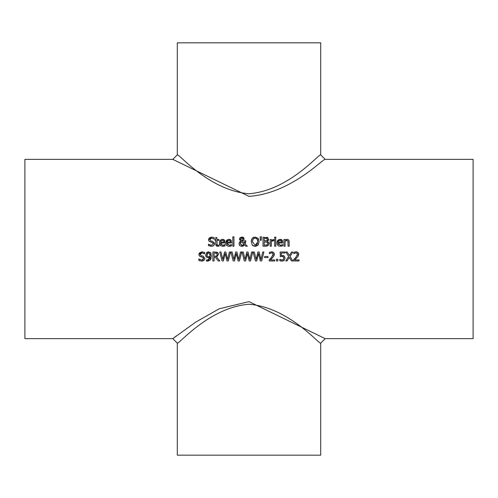 <?xml version="1.0" encoding="UTF-8"?>
<svg xmlns="http://www.w3.org/2000/svg" width="498" height="498" viewBox="0 0 498 498"><rect width="100%" height="100%" fill="white"/><g stroke="black" fill="none" stroke-linecap="round" stroke-linejoin="round"><path stroke-width="0.75" d="M297.213 255.53L297.487 254.341L297.045 253.214L295.943 252.853L293.739 253.631L293.739 252.349L296.03 251.814L297.269 252.025L298.501 253.202L298.24 256.072L296.422 258.257M295.781 258.879L294.673 259.931L299.074 259.931L299.074 260.964L293.546 260.964L293.546 259.695L295.75 257.491M296.03 251.814L297.997 252.48L298.7 254.042M295.943 252.853L295.295 252.934M295.712 257.541L297.487 254.341L296.571 252.947M293.602 259.645L294.891 258.406M294.673 253.133L293.801 253.631M298.707 254.279L298.24 256.072L294.673 259.931M214.414 242.763L214.563 243.653L213.748 245.551L212.789 246.149M211.712 241.113L212.783 241.393L214.563 243.653L214.495 244.232M214.345 244.686L213.91 245.39M209.21 237.982L211.544 237.085L214.215 237.664L214.215 239.09L211.625 238.112L209.776 239.526L209.87 240.098M208.65 240.478L208.531 239.65L211.606 237.085M209.758 241.748L209.11 241.269L208.531 239.65L208.693 238.766M209.87 245.022L211.32 245.333L213.318 243.839L212.216 242.464L209.11 241.269M213.748 245.551L211.407 246.367L208.463 245.67L208.463 244.176L211.32 245.333L213.318 243.839L213.044 242.956M208.78 244.369L209.334 244.761M214.128 239.09L211.625 238.112M209.776 239.526L210.94 240.92L212.783 241.393M212.216 242.464L210.592 242.059M216.848 246.186L215.759 244.145L215.759 240.416L214.999 240.416L214.999 239.482L215.759 239.482L215.759 237.546L216.891 237.546L216.891 239.482L218.977 239.482L218.977 240.416L216.891 240.416L217.196 245.128M216.91 244.394L218.006 245.352L218.977 245.134L218.977 246.149L216.848 246.186L215.958 245.315L215.759 244.145M217.719 246.336L218.778 246.199M217.053 244.929L218.006 245.352L218.915 245.134M223.652 245.234L225.028 244.562L225.028 245.794L224.61 245.956M224.007 246.174L225.028 245.794L222.731 246.361L220.278 245.502L219.35 242.881L219.643 241.188L221.224 239.526L222.457 239.295L224.405 240.042L225.152 242.962L220.496 242.962L221.081 244.748M220.496 242.962L222.718 245.371L223.446 245.29M224.729 240.478L224.922 240.876M223.185 239.364L224.081 239.75M220.222 245.439L219.63 244.518M219.587 244.406L219.35 242.881M222.992 240.297L221.05 240.752L220.496 242.096L224.05 242.096L223.59 240.659M220.496 242.096L224.05 242.096L223.664 240.746L222.394 240.223L220.658 241.356M222.718 245.371L224.965 244.562M243.721 237.795L244.132 238.916L243.783 240.136L242.401 241.144L244.518 243.323L244.636 240.733L245.813 240.733L245.178 243.995L247.332 246.205L245.788 246.205L244.562 244.923L241.835 246.398L239.831 245.663L239.04 243.746L239.569 242.096L240.696 241.132L239.538 238.704M245.813 241.312L245.178 243.995L247.332 246.205M243.615 245.856L241.835 246.398M239.837 245.663L239.189 244.68M239.644 238.386L240.111 237.702L241.866 237.054L244.132 238.916L243.783 240.136L242.401 241.144L244.518 243.323L244.636 240.733M239.177 242.85L240.696 241.132M239.656 240.011L239.488 239.133L240.111 237.702L242.271 237.079M242.943 237.247L243.615 237.683M241.269 241.561L240.285 243.454L242.165 245.414L244.039 244.394L241.269 241.561M240.646 242.184L240.422 242.651M240.285 243.454L240.422 244.275M241.393 245.277L242.165 245.414M242.632 245.371L243.03 245.253M243.485 244.985L244.039 244.394M240.82 238.405L240.901 239.887L241.835 240.715L242.738 239.992L242.956 239.034L241.823 237.807L240.671 239.077L241.835 240.715L242.738 239.992L242.881 238.542M242.476 240.329L242.738 239.992M241.823 237.807L241.175 237.994M240.671 239.077L240.883 239.862M230.144 245.234L231.514 244.562L231.514 245.794L231.103 245.956M230.493 246.174L231.514 245.794L229.217 246.361L227.704 246.099L226.167 244.636L225.837 242.881L227.399 239.681M230.873 240.017L231.638 242.962L226.982 242.962L229.205 245.371L229.933 245.29M226.982 242.962L227.567 244.748M231.215 240.478L231.408 240.876M229.671 239.364L230.568 239.75M226.708 245.439L226.117 244.518M226.073 244.406L226.129 241.188L226.814 240.142L228.943 239.295L230.891 240.042M229.478 240.297L227.536 240.752L226.982 242.096L230.537 242.096L230.076 240.659M226.982 242.096L230.537 242.096L230.151 240.746L228.881 240.223L227.144 241.356M229.205 245.371L231.452 244.562M268.017 240.777L267.42 241.225L269.101 243.454L268.173 245.483L266.822 246.105M269.101 243.454L268.173 245.483L265.59 246.205L263.019 246.205L263.019 237.241L267.999 237.764M266.735 246.124L265.59 246.205M268.976 242.619L269.094 243.223M266.835 237.303L267.75 237.608L268.603 239.837M268.509 240.104L268.098 240.702M268.677 239.264L267.42 241.181M267.457 242.333L264.214 241.879L264.214 245.19L267.214 244.811L267.856 243.503L267.133 242.109L266.523 241.922M267.009 244.929L267.694 244.288M267.706 244.263L267.856 243.503M266.934 240.584L267.438 239.432L266.978 238.492L264.214 238.262L264.214 240.883L266.934 240.584L267.438 239.432L266.368 238.299M265.565 240.883L266.15 240.858M232.809 246.205L232.809 236.843L233.942 236.843L233.942 246.205L232.809 246.205M275.799 239.482L275.799 246.205L274.666 246.205L274.666 239.482L275.799 239.482M251.347 240.167L252.262 238.268L255.144 237.054L258.039 238.268L258.767 239.557M252.853 237.733L253.513 237.365M253.532 237.359L254.048 237.185M253.519 246.093L252.256 245.178L251.204 241.194M256.134 246.292L254.858 246.392M258.437 244.611L257.615 245.582M259.109 241.667L258.039 245.178L255.144 246.398L252.256 245.178M257.696 240.235L256.7 238.573M256.408 238.386L255.15 238.088L253.165 239.015L252.43 241.723L255.15 245.365L256.688 244.873M256.731 244.842L257.696 243.242M252.43 241.723L255.15 245.365L257.871 241.723L257.136 239.015L255.15 238.088L253.165 239.015M251.185 241.723L252.262 238.268M255.144 237.054L258.039 238.268L259.109 241.723M277.865 245.439L277.28 244.518M277.237 244.406L276.994 242.881L278.556 239.681M281.302 245.234L282.677 244.562L282.677 245.794L281.65 246.174L278.861 246.099L277.884 245.458L277.069 243.79L277.293 241.188L277.859 240.266L280.106 239.295L282.055 240.042L282.802 242.962L278.145 242.962L278.731 244.748M280.835 239.364L281.725 239.75M282.378 240.478L282.571 240.876M281.65 246.174L282.26 245.956M278.145 242.962L280.368 245.371L282.609 244.562M280.368 245.371L281.096 245.29M281.588 241.306L280.038 240.223L278.693 240.752L278.145 242.096L281.694 242.096L281.239 240.659M280.642 240.297L278.693 240.752L278.307 241.356M278.145 242.096L281.694 242.096L281.6 241.356M260.404 240.329L260.143 236.843L261.481 236.843L261.22 240.329L260.404 240.329M289.058 240.652L289.226 246.205L288.093 246.205L287.875 240.87L286.4 240.422M287.358 240.434L285.08 241.181L285.08 246.205L283.947 246.205L283.947 239.482L285.08 239.482L285.08 240.229L287.122 239.295L287.981 239.445L288.971 240.422L289.226 241.841M286.157 239.494L286.506 239.37M288.093 242.37L287.875 240.87M272.238 240.82L271.329 241.437L271.329 246.205L270.196 246.205L270.196 239.482L271.329 239.482L271.329 240.484L273.763 239.519L273.763 240.696L272.692 240.683M273.309 239.482L271.329 240.484M273.707 240.696L271.329 241.437M205.886 256.246L205.649 254.914L206.676 252.486M207.909 251.882L208.264 251.832M206.496 252.667L208.5 251.82L210.486 252.629L211.463 255.947L210.33 259.894M210.081 252.281L210.486 252.629M210.903 253.208L211.14 253.725M211.14 258.319L210.473 259.713L207.448 261.139L206.427 261.02L206.427 259.863L206.907 260.012M210.312 259.912L209.807 260.41M208.631 261.002L206.427 261.02M206.265 256.862L206.023 256.514M207.448 257.628L206.626 257.205L205.649 254.914M209.776 258.854L210.218 257.111L208.351 257.734L206.626 257.205M209.235 257.609L208.413 257.734M210.218 257.111L207.604 260.105L206.489 259.863L207.604 260.105L209.129 259.632M209.614 253.308L208.494 252.803L206.869 254.864L207.479 256.426L208.625 256.738L210.224 256.246L209.285 253.015M208.208 252.822L207.815 252.94M207.641 253.034L206.9 254.36L206.994 255.742M210.243 255.399L210.112 254.297M207.106 255.991L207.573 256.495M210.224 256.246L210.249 255.679M208.625 256.738L209.278 256.651M274.591 238.361L274.591 237.185L275.88 237.185L275.88 238.361L274.591 238.361M217.047 256.881L216.63 257.068L219.817 260.964L218.267 260.964L215.435 257.398L214.072 257.398L214.072 260.964L212.876 260.964L212.876 252L215.186 252L217.981 252.922M218.155 253.158L218.485 254.434L216.63 257.068M218.267 260.964L215.435 257.398M216.506 252.088L217.47 252.474L218.485 254.434M217.234 254.783L216.68 253.339L214.072 253.034L214.072 256.408L216.736 255.941L217.246 254.528L216.68 253.339L215.254 253.034M216.393 256.19L216.817 255.86M215.117 256.408L216.07 256.308M203.147 260.915L202.723 261.039M202.088 255.872L203.159 256.153L204.939 258.412L204.124 260.311L201.721 261.126M202.238 252.884L200.152 254.285L200.252 254.864M199.038 255.262L198.907 254.41L201.927 251.845L204.591 252.424L204.591 253.849L202.007 252.872L201.08 253.034M200.669 253.258L200.327 253.631M204.093 253.532L203.377 253.152M200.134 256.507L199.493 256.028L198.907 254.41L199.312 253.077L201.684 251.851M203.694 258.717L202.593 257.223L199.493 256.028M200.134 260.927L198.845 260.429L198.845 258.935L201.696 260.093L203.694 258.599L203.184 257.497M201.821 260.093L203.358 259.526M198.932 258.935L200.146 259.738M200.152 254.285L201.323 255.679L203.159 256.153L204.939 258.412L204.124 260.311M202.593 257.223L200.974 256.819M201.783 261.126L198.845 260.429M230.574 252L228.321 260.964L226.988 260.964L225.164 253.526L223.39 260.964L222.071 260.964L219.78 252L221.006 252L222.811 259.433L224.598 252L225.812 252L227.611 259.52L229.404 252L230.574 252L228.321 260.964M226.988 260.964L225.164 253.526L223.39 260.964M222.071 260.964L219.78 252M233.182 260.964L230.891 252L232.124 252L233.923 259.433L235.71 252L236.924 252L238.723 259.52L240.522 252L241.686 252L239.438 260.964L238.1 260.964L236.276 253.526L234.502 260.964L233.182 260.964L230.891 252M238.1 260.964L236.276 253.526L234.502 260.964M241.686 252L239.438 260.964M252.803 252L250.55 260.964L249.212 260.964L247.394 253.526L245.62 260.964L244.294 260.964L242.009 252L243.236 252L245.035 259.433L246.827 252L248.035 252L249.84 259.52L251.633 252L252.803 252L250.55 260.964M249.212 260.964L247.394 253.526L245.62 260.964M244.294 260.964L242.009 252M255.412 260.964L253.121 252L254.347 252L256.153 259.433L257.939 252L259.153 252L260.952 259.52L262.745 252L263.915 252L261.668 260.964L260.329 260.964L258.506 253.526L256.731 260.964L255.412 260.964L253.121 252M260.329 260.964L258.506 253.526L256.731 260.964M263.915 252L261.668 260.964M268.011 256.501L268.011 257.591L264.619 257.591L264.619 256.501L268.011 256.501M272.873 255.53L273.141 254.341L272.699 253.214L271.603 252.853L269.393 253.631L269.393 252.349L271.69 251.814L272.929 252.025L274.161 253.202L273.9 256.072L272.076 258.257M271.441 258.879L270.333 259.931L274.734 259.931L274.734 260.964L269.206 260.964L269.206 259.695L271.41 257.491M271.69 251.814L273.657 252.48L274.354 254.042M271.603 252.853L270.956 252.934M271.373 257.541L273.141 254.341L272.225 252.947M269.262 259.645L270.545 258.406M270.333 253.133L269.462 253.631M274.361 254.279L273.9 256.072L270.333 259.931M277.859 259.253L277.859 260.964L276.421 260.964L276.421 259.253L277.859 259.253M283.294 255.518L284.451 256.196M280.405 256.57L280.131 252L285.049 252L285.049 253.059L281.283 253.059L281.283 255.449L284.177 255.953L285.099 258.12L284.308 260.28L282.105 261.157L279.758 260.647L279.758 259.377L281.053 259.937M282.161 256.414L280.916 256.482M283.455 256.9L282.92 256.557M283.879 258.169L283.823 257.547M283.244 259.751L283.879 258.113L283.368 256.819L281.905 256.408L280.131 256.626M281.457 260.043L283.424 259.57M280.847 261.014L280.25 260.846M284.103 260.473L283.449 260.884M281.283 255.449L282.098 255.393M279.845 259.377L282.129 260.118M285.099 258.12L284.308 260.28M290.041 256.42L292.843 260.964L291.479 260.964L289.301 257.391L287.072 260.964L285.79 260.964L288.647 256.476L285.877 252L287.24 252L289.375 255.511L291.554 252L292.843 252L290.041 256.42L292.843 252M291.479 260.964L289.301 257.391L287.072 260.964M288.647 256.476L285.877 252M24.9 338.64L24.9 159.36L172.806 159.36L249 196.374C291.492 193.398 323.999 157.611 325.194 159.36L473.1 159.36L473.1 338.64L325.194 338.64L249 301.626L219.182 308.804L195.621 322.175L172.806 338.64L24.9 338.64M173.621 338.011L176.385 335.907M320.712 343.122L320.712 455.172L177.288 455.172L177.288 343.122C178.415 344.958 209.011 307.384 249 304.253C288.989 307.384 319.585 344.952 320.712 343.122L325.194 338.64M177.288 154.878L177.288 42.828L320.712 42.828L320.712 154.878C319.585 153.042 288.989 190.616 249 193.741C209.011 190.616 178.415 153.042 177.288 154.878L172.806 159.36M177.288 343.122L172.806 338.64M320.712 154.878L325.194 159.36"/></g></svg>
